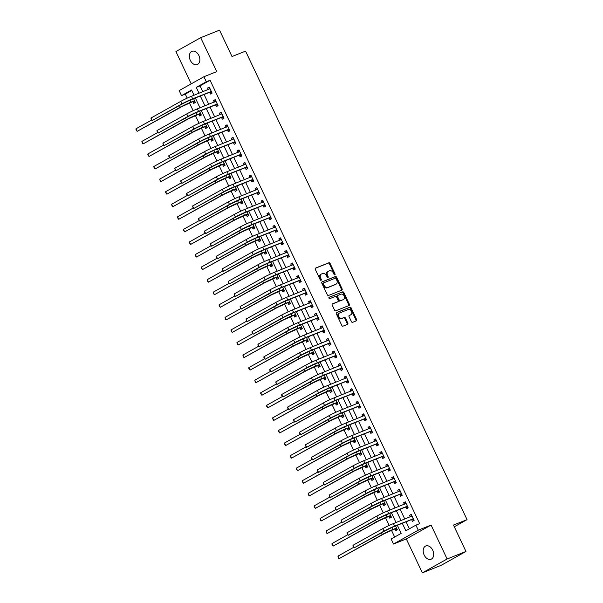 <?xml version="1.0" encoding="UTF-8"?>
<svg xmlns="http://www.w3.org/2000/svg" width="603" height="603" viewBox="0 0 603 603"><rect width="100%" height="100%" fill="white"/><g stroke="black" fill="none" stroke-linecap="round" stroke-linejoin="round"><path stroke-width="0.9" d="M334.861 274.832A0.769 0.558 60.8 0 0 335.049 273.935L330.097 263.443A1.093 0.791 60.8 0 0 328.891 262.757L315.573 268.079A1.093 0.791 60.8 0 0 315.301 269.36L320.261 279.852A0.769 0.558 60.8 0 0 321.293 279.438L320.653 278.081A3.497 2.54 60.8 0 1 321.309 274.079A3.497 2.54 60.8 0 1 321.527 273.973L322.635 273.528A3.497 2.54 60.8 0 1 326.494 275.737L327.135 277.101A0.769 0.558 60.8 0 0 328.175 276.687L327.527 275.33A3.497 2.54 60.8 0 1 328.19 271.327A3.497 2.54 60.8 0 1 328.401 271.222L329.517 270.777A3.497 2.54 60.8 0 1 333.376 272.993L334.017 274.35A0.769 0.558 60.8 0 0 334.861 274.832M334.469 274.81A0.769 0.558 60.8 0 0 334.379 274.305L329.426 263.82A1.093 0.791 60.8 0 0 328.22 263.127L315.309 268.29M320.713 280.312A0.769 0.558 60.8 0 0 320.623 279.807L319.982 278.45L320.653 278.081M327.587 277.561A0.769 0.558 60.8 0 0 327.504 277.056L326.864 275.699L327.527 275.33M432.72 550.2A7.13 4.884 -111.8 0 0 425.786 545.979A7.13 4.884 -111.8 0 0 424.15 554.994A7.13 4.884 -111.8 0 0 431.085 559.222A7.13 4.884 -111.8 0 0 432.72 550.2M198.892 55.536A7.13 4.884 -111.8 0 0 191.958 51.315A7.13 4.884 -111.8 0 0 190.322 60.33A7.13 4.884 -111.8 0 0 197.256 64.559A7.13 4.884 -111.8 0 0 198.892 55.536M351.398 321.64A1.093 0.791 60.8 0 0 352.604 322.326L356.343 320.834A1.093 0.791 60.8 0 0 356.614 319.552L351.112 307.907A1.093 0.791 60.8 0 0 349.906 307.213L336.587 312.542A1.093 0.791 60.8 0 0 336.316 313.824L341.818 325.469A1.093 0.791 60.8 0 0 343.024 326.155L347.539 324.354A1.093 0.791 60.8 0 0 347.81 323.072L345.459 318.09A1.093 0.791 60.8 0 0 344.253 317.397L342.014 318.294A2.925 2.126 60.8 0 1 338.848 316.567A2.925 2.126 60.8 0 1 339.338 313.1A2.925 2.126 60.8 0 1 339.519 313.01L348.285 309.505A2.925 2.126 60.8 0 1 351.451 311.231A2.925 2.126 60.8 0 1 350.961 314.698A2.925 2.126 60.8 0 1 350.78 314.789L349.318 315.369A1.093 0.791 60.8 0 0 349.047 316.65L351.398 321.64M465.953 551.459L441.185 565.312L422.341 572.85L447.117 558.996L465.953 551.459L453.479 525.07L467.046 519.643L245.572 51.119L232.012 56.539L219.53 30.15L200.693 37.688L216.733 71.614L203.92 76.739L206.301 81.767L210.07 80.259L419.658 523.653L415.889 525.16L418.263 530.18L393.495 544.042L391.121 539.014L401.161 533.399L397.324 525.288M447.117 558.996L431.077 525.062L418.263 530.18M341.833 290.141A1.093 0.791 60.8 0 0 342.105 288.86L336.602 277.214A1.093 0.791 60.8 0 0 335.396 276.521L322.085 281.85A1.093 0.791 60.8 0 0 321.806 283.131L327.316 294.777A1.093 0.791 60.8 0 0 328.522 295.47L341.833 290.141M343.853 292.561L349.363 304.206A1.093 0.791 60.8 0 1 349.084 305.487L335.773 310.809A1.093 0.791 60.8 0 1 334.567 310.123L332.215 305.141A1.093 0.791 60.8 0 1 332.487 303.852L337.884 301.696A1.093 0.791 60.8 0 0 338.155 300.415L336.595 297.106A1.093 0.791 60.8 0 0 335.389 296.412L329.766 298.666A0.769 0.558 60.8 0 1 329.117 297.279L342.647 291.867A1.093 0.791 60.8 0 1 343.853 292.561L343.19 292.937L348.692 304.583L349.363 304.206M200.693 37.688L175.925 51.541L191.196 83.855M210.07 80.259L200.023 85.875L202.796 91.746M204.093 94.483L208.736 104.311M210.032 107.048L214.676 116.876M215.972 119.62L220.623 129.449M221.912 132.185L226.562 142.014M227.859 144.75L232.502 154.587M233.798 157.323L238.441 167.152M239.738 169.888L244.381 179.717M245.677 182.46L250.32 192.289M251.617 195.025L256.267 204.854M257.556 207.59L262.207 217.419M263.496 220.163L268.147 229.992M269.443 232.728L274.086 242.557M275.383 245.293L280.026 255.122M281.322 257.865L285.965 267.694M287.262 270.43L291.912 280.259M293.201 282.995L297.852 292.824M299.141 295.568L303.791 305.397M305.088 308.133L309.731 317.962M311.027 320.698L315.671 330.534M316.967 333.271L321.61 343.099M322.906 345.836L327.55 355.664M328.846 358.408L333.497 368.237M334.786 370.973L339.436 380.802M340.725 383.538L345.376 393.367M346.672 396.111L351.315 405.94M352.612 408.676L357.255 418.505M358.551 421.241L363.194 431.07M364.491 433.813L369.142 443.642M370.43 446.378L375.081 456.207M376.37 458.943L381.021 468.78M382.317 471.516L386.96 481.345M388.257 484.081L392.9 493.91M394.196 496.646L398.839 506.482M400.136 509.218L404.786 519.047M406.075 521.783L409.392 528.793M209.663 92.395L210.439 94.038L212.113 93.096L209.264 87.066L207.59 88L208.314 89.538M215.61 104.96L216.379 106.603L218.052 105.668L215.203 99.631L213.53 100.573L214.253 102.103M221.55 117.532L222.326 119.168L223.999 118.233L221.143 112.203L219.469 113.138L220.201 114.676M227.489 130.097L228.266 131.74L229.939 130.806L227.082 124.768L225.409 125.703L226.14 127.241M233.429 142.67L234.205 144.305L235.879 143.371L233.029 137.341L231.356 138.275L232.08 139.806M239.368 155.235L240.145 156.87L241.818 155.936L238.969 149.906L237.296 150.84L238.019 152.378M245.308 167.8L246.084 169.443L247.758 168.508L244.908 162.471L243.235 163.405L243.959 164.943M251.247 180.372L252.024 182.008L253.697 181.073L250.848 175.043L249.175 175.978L249.898 177.516M257.195 192.937L257.963 194.581L259.644 193.638L256.788 187.608L255.114 188.543L255.838 190.081M263.134 205.502L263.91 207.146L265.584 206.211L262.727 200.173L261.054 201.116L261.785 202.646M269.074 218.075L269.85 219.711L271.523 218.776L268.674 212.746L266.993 213.681L267.724 215.218M275.013 230.64L275.79 232.283L277.463 231.341L274.614 225.311L272.94 226.246L273.664 227.783M280.953 243.205L281.729 244.848L283.402 243.914L280.553 237.876L278.88 238.818L279.604 240.348M286.892 255.778L287.669 257.413L289.342 256.479L286.493 250.449L284.82 251.383L285.543 252.921M292.839 268.343L293.608 269.986L295.282 269.044L292.432 263.014L290.759 263.948L291.483 265.486M298.779 280.908L299.555 282.551L301.229 281.616L298.372 275.586L296.699 276.521L297.43 278.051M304.719 293.48L305.495 295.116L307.168 294.181L304.311 288.151L302.638 289.086L303.369 290.623M310.658 306.045L311.434 307.688L313.108 306.754L310.259 300.716L308.585 301.651L309.309 303.188M316.598 318.618L317.374 320.253L319.047 319.319L316.198 313.289L314.525 314.223L315.248 315.753M322.537 331.183L323.314 332.818L324.987 331.884L322.138 325.854L320.464 326.788L321.188 328.326M328.484 343.748L329.253 345.391L330.926 344.456L328.077 338.419L326.404 339.361L327.127 340.891M334.424 356.32L335.2 357.956L336.873 357.021L334.017 350.991L332.343 351.926L333.067 353.464M340.363 368.885L341.14 370.528L342.813 369.586L339.956 363.556L338.283 364.491L339.014 366.029M346.303 381.45L347.079 383.093L348.753 382.159L345.903 376.121L344.23 377.063L344.954 378.594M352.242 394.023L353.019 395.658L354.692 394.724L351.843 388.694L350.17 389.628L350.893 391.166M358.182 406.588L358.958 408.231L360.632 407.289L357.783 401.259L356.109 402.193L356.833 403.731M364.122 419.153L364.898 420.796L366.571 419.861L363.722 413.824L362.049 414.766L362.772 416.296M370.069 431.725L370.837 433.361L372.518 432.426L369.662 426.396L367.988 427.331L368.712 428.869M376.008 444.29L376.785 445.934L378.458 444.999L375.601 438.961L373.928 439.896L374.659 441.434M381.948 456.855L382.724 458.499L384.397 457.564L381.548 451.534L379.867 452.469L380.599 453.999M387.887 469.428L388.664 471.064L390.337 470.129L387.488 464.099L385.814 465.034L386.538 466.571M393.827 481.993L394.603 483.636L396.277 482.702L393.427 476.664L391.754 477.599L392.478 479.136M399.766 494.566L400.543 496.201L402.216 495.267L399.367 489.237L397.694 490.171L398.417 491.701M405.713 507.131L406.482 508.774L408.156 507.832L405.306 501.802L403.633 502.736L404.357 504.274M411.653 519.696L412.429 521.339L414.103 520.404L411.246 514.367L409.573 515.309L410.304 516.839M191.792 90.48L185.294 94.121L187.194 98.138M189.493 102.992L193.133 110.703M195.432 115.557L199.08 123.268M201.372 128.13L205.02 135.841M207.311 140.695L210.96 148.406M213.251 153.26L216.899 160.971M219.198 165.833L222.839 173.543M225.138 178.398L228.778 186.108M231.077 190.963L234.718 198.673M237.017 203.535L240.665 211.246M242.956 216.1L246.604 223.811M248.896 228.665L252.544 236.384M254.835 241.238L258.483 248.949M260.782 253.803L264.423 261.514M266.722 266.368L270.363 274.086M272.662 278.94L276.31 286.651M278.601 291.505L282.249 299.216M284.541 304.078L288.189 311.789M290.48 316.643L294.128 324.354M296.427 329.208L300.068 336.919M302.367 341.78L306.007 349.491M308.306 354.345L311.947 362.056M314.246 366.91L317.894 374.629M320.185 379.483L323.834 387.194M326.125 392.048L329.773 399.759M332.065 404.613L335.713 412.331M338.012 417.186L341.652 424.896M343.951 429.751L347.592 437.461M349.891 442.323L353.539 450.034M355.83 454.888L359.478 462.599M361.77 467.453L365.418 475.164M367.709 480.026L371.358 487.737M373.656 492.591L377.297 500.302M379.596 505.156L383.237 512.867M385.536 517.728L389.184 525.439M391.475 530.293L394.664 537.032M192.93 101.756L193.706 103.399L195.38 102.465L193.593 98.681M198.869 114.329L199.646 115.964L201.319 115.03L199.533 111.254M204.809 126.894L205.585 128.537L207.259 127.595L205.472 123.819M210.749 139.459L211.525 141.102L213.198 140.167L211.412 136.384M216.688 152.031L217.464 153.667L219.138 152.732L217.351 148.956M222.635 164.596L223.404 166.24L225.085 165.297L223.298 161.521M228.575 177.161L229.351 178.805L231.024 177.87L229.238 174.086M234.514 189.734L235.291 191.37L236.964 190.435L235.178 186.659M240.454 202.299L241.23 203.942L242.903 203L241.117 199.224M246.393 214.864L247.17 216.507L248.843 215.573L247.057 211.789M252.333 227.437L253.109 229.072L254.783 228.138L252.996 224.361M258.28 240.002L259.049 241.645L260.722 240.71L258.936 236.926M264.22 252.574L264.996 254.21L266.669 253.275L264.883 249.491M270.159 265.139L270.935 266.775L272.609 265.84L270.822 262.064M276.099 277.704L276.875 279.347L278.548 278.413L276.762 274.629M282.038 290.277L282.815 291.912L284.488 290.978L282.701 287.201M287.978 302.842L288.754 304.485L290.427 303.543L288.641 299.766M293.925 315.407L294.694 317.05L296.367 316.115L294.581 312.331M299.864 327.979L300.641 329.615L302.314 328.68L300.528 324.904M305.804 340.544L306.58 342.187L308.254 341.245L306.467 337.469M311.743 353.109L312.52 354.752L314.193 353.818L312.407 350.034M317.683 365.682L318.459 367.317L320.133 366.383L318.346 362.607M323.623 378.247L324.399 379.89L326.072 378.955L324.286 375.172M329.562 390.812L330.338 392.455L332.012 391.52L330.225 387.737M335.509 403.384L336.278 405.02L337.959 404.085L336.165 400.309M341.449 415.949L342.225 417.593L343.898 416.658L342.112 412.874M347.388 428.522L348.165 430.158L349.838 429.223L348.052 425.439M353.328 441.087L354.104 442.73L355.778 441.788L353.991 438.012M359.267 453.652L360.044 455.295L361.717 454.361L359.931 450.577M365.207 466.225L365.983 467.86L367.657 466.926L365.87 463.149M371.154 478.79L371.923 480.433L373.596 479.491L371.81 475.714M377.094 491.355L377.87 492.998L379.543 492.063L377.757 488.279M383.033 503.927L383.81 505.563L385.483 504.628L383.696 500.852M388.973 516.492L389.749 518.135L391.422 517.193L389.636 513.417M394.912 529.057L395.689 530.7L397.362 529.766L395.576 525.982M454.285 526.781L467.046 519.643M431.077 525.062L406.301 538.916L422.341 572.85M406.301 538.916L393.495 544.042M185.294 94.121L181.526 95.621L179.151 90.601L203.92 76.739M402.307 523.291L405.849 530.776L415.889 525.16M206.301 81.767L196.254 87.382L199.028 93.254M200.324 95.99L204.967 105.819M206.264 108.555L210.914 118.384M212.203 121.128L216.854 130.957M218.143 133.693L222.793 143.522M224.09 146.258L228.733 156.087M230.029 158.83L234.673 168.659M235.969 171.395L240.612 181.224M241.909 183.96L246.559 193.797M247.848 196.533L252.499 206.362M253.788 209.098L258.438 218.927M259.735 221.663L264.378 231.499M265.674 234.235L270.317 244.064M271.614 246.8L276.257 256.629M277.553 259.373L282.204 269.202M283.493 271.938L288.144 281.767M289.432 284.503L294.083 294.332M295.38 297.075L300.023 306.904M301.319 309.641L305.962 319.469M307.259 322.206L311.902 332.034M313.198 334.778L317.841 344.607M319.138 347.343L323.788 357.172M325.077 359.908L329.728 369.745M331.017 372.481L335.667 382.31M336.964 385.046L341.607 394.875M342.903 397.618L347.547 407.447M348.843 410.183L353.486 420.012M354.783 422.748L359.433 432.577M360.722 435.321L365.373 445.15M366.662 447.886L371.312 457.715M372.609 460.451L377.252 470.28M378.548 473.023L383.191 482.852M384.488 485.588L389.131 495.417M390.427 498.153L395.071 507.982M396.367 510.726L401.018 520.555M194.045 95.244L191.573 90.005L181.526 95.621M396.028 522.545L391.385 512.716M390.088 509.98L385.445 500.151M384.149 497.415L379.506 487.578M378.209 484.842L373.566 475.013M372.27 472.277L367.619 462.448M366.33 459.705L361.679 449.876M360.39 447.14L355.74 437.311M354.443 434.575L349.8 424.746M348.504 422.002L343.861 412.173M342.564 409.437L337.921 399.608M336.625 396.872L331.974 387.043M330.685 384.299L326.035 374.471M324.746 371.734L320.095 361.906M318.799 359.169L314.155 349.341M312.859 346.597L308.216 336.768M306.919 334.032L302.276 324.203M300.98 321.467L296.337 311.63M295.04 308.894L290.39 299.065M289.101 296.329L284.45 286.5M283.154 283.757L278.511 273.928M277.214 271.192L272.571 261.363M271.275 258.627L266.632 248.798M265.335 246.054L260.692 236.225M259.396 233.489L254.745 223.66M253.456 220.924L248.805 211.095M247.516 208.352L242.866 198.523M241.569 195.787L236.926 185.958M235.63 183.222L230.987 173.385M229.69 170.649L225.047 160.82M223.751 158.084L219.1 148.255M217.811 145.519L213.161 135.683M211.872 132.946L207.221 123.118M205.924 120.381L201.281 110.553M199.985 107.809L195.342 97.98M200.023 85.875L196.254 87.382M207.59 88L209.369 87.292M213.53 100.573L215.309 99.857M219.469 113.138L221.248 112.429M225.409 125.703L227.195 124.994M231.356 138.275L233.135 137.559M237.296 150.84L239.074 150.132M243.235 163.405L245.014 162.697M249.175 175.978L250.954 175.262M255.114 188.543L256.893 187.834M261.054 201.116L262.833 200.4M266.993 213.681L268.78 212.965M272.94 226.246L274.719 225.537M278.88 238.818L280.659 238.102M284.82 251.383L286.598 250.675M290.759 263.948L292.538 263.24M296.699 276.521L298.477 275.805M302.638 289.086L304.425 288.377M308.585 301.651L310.364 300.942M314.525 314.223L316.304 313.507M320.464 326.788L322.243 326.08M326.404 339.361L328.183 338.645M332.343 351.926L334.122 351.21M338.283 364.491L340.069 363.782M344.23 377.063L346.009 376.347M350.17 389.628L351.948 388.92M356.109 402.193L357.888 401.485M362.049 414.766L363.828 414.05M367.988 427.331L369.767 426.623M373.928 439.896L375.707 439.188M379.867 452.469L381.654 451.753M385.814 465.034L387.593 464.325M391.754 477.599L393.533 476.89M397.694 490.171L399.472 489.455M403.633 502.736L405.412 502.028M409.573 515.309L411.352 514.593M327.738 271.599A3.497 2.54 60.8 0 0 327.519 271.697A3.497 2.54 60.8 0 0 326.864 275.699M320.856 274.35A3.497 2.54 60.8 0 0 320.638 274.448A3.497 2.54 60.8 0 0 319.982 278.45M341.434 290.299A1.093 0.791 60.8 0 0 341.434 289.236L335.931 277.591A1.093 0.791 60.8 0 0 334.725 276.898L321.814 282.061M336.082 278.714A0.769 0.558 60.8 0 0 335.238 278.232L323.547 282.905A0.769 0.558 60.8 0 0 323.359 283.802L324.037 285.234A3.497 2.54 60.8 0 0 327.896 287.443L335.879 284.247A3.497 2.54 60.8 0 0 336.097 284.149A3.497 2.54 60.8 0 0 336.753 280.146L336.082 278.714M323.457 282.958L322.876 283.274A0.769 0.558 60.8 0 0 322.688 284.179L323.359 283.802M335.63 284.39A3.497 2.54 60.8 0 1 335.426 284.518A3.497 2.54 60.8 0 1 335.215 284.624L327.225 287.819A3.497 2.54 60.8 0 1 323.366 285.603L322.688 284.179M348.685 305.646A1.093 0.791 60.8 0 0 348.692 304.583M332.215 304.07L337.213 302.073A1.093 0.791 60.8 0 0 337.348 301.997M328.899 297.475L342.647 291.867M343.484 299.457A2.925 2.126 60.8 0 0 343.665 299.367A2.925 2.126 60.8 0 0 344.155 295.9A2.925 2.126 60.8 0 0 340.989 294.174L337.906 295.41A1.093 0.791 60.8 0 0 337.627 296.691L339.195 300A1.093 0.791 60.8 0 0 340.401 300.686L342.821 299.827A2.925 2.126 60.8 0 0 343.001 299.744A2.925 2.126 60.8 0 0 343.167 299.631M337.77 295.485L337.235 295.787A1.093 0.791 60.8 0 0 336.964 297.068L337.627 296.691M342.821 299.827L339.73 301.063A1.093 0.791 60.8 0 1 338.524 300.369L336.964 297.068M343.19 292.937A1.093 0.791 60.8 0 0 341.984 292.244M350.456 314.962A2.925 2.126 60.8 0 1 350.29 315.075A2.925 2.126 60.8 0 1 350.109 315.158L349.054 315.58M338.848 313.387A2.925 2.126 60.8 0 0 338.667 313.47A2.925 2.126 60.8 0 0 338.177 316.944A2.925 2.126 60.8 0 0 341.343 318.663L342.014 318.294M347.14 324.512A1.093 0.791 60.8 0 0 347.14 323.449L344.788 318.459A1.093 0.791 60.8 0 0 343.582 317.773L341.343 318.663M355.936 320.992A1.093 0.791 60.8 0 0 355.943 319.929L350.441 308.284A1.093 0.791 60.8 0 0 349.235 307.59L336.323 312.753M195.161 102.005L192.651 101.726L182.181 106.452L137.145 131.341L180.297 107.206A8.359 0.543 -25.3 0 1 190.97 102.133L194.603 100.822M135.954 128.823L137.145 131.341L136.007 129.841L135.954 128.823L151.609 120.072M192.651 101.726L194.324 100.791M210.04 88.709L191.445 96.284L192.636 98.802L211.336 91.46M208.51 89.463L209.693 87.97M211.902 92.643L209.392 92.365L190.963 99.736L183.847 103.113L152.197 120.517L181.963 103.867A8.359 0.543 -25.3 0 1 192.636 98.802M151.014 118L152.197 120.517L151.067 119.017L151.014 118L180.772 101.357A8.359 0.543 -25.3 0 1 191.445 96.284M209.392 92.365L211.065 91.43M201.101 114.57L198.591 114.299L188.121 119.017L143.084 143.906L186.237 119.771A8.359 0.543 -25.3 0 1 196.91 114.698L200.543 113.387M141.901 141.396L143.084 143.906L142.421 143.416L141.901 141.396L157.549 132.637M198.591 114.299L200.264 113.356M207.04 127.143L204.53 126.864L194.06 131.582L149.024 156.478L192.176 132.336A8.359 0.543 -25.3 0 1 202.849 127.271L206.482 125.959M147.841 153.961L149.024 156.478L147.893 154.979L147.841 153.961L163.488 145.21M204.53 126.864L206.203 125.929M212.987 139.708L210.47 139.429L200 144.155L154.971 169.044L198.116 144.908A8.359 0.543 -25.3 0 1 208.789 139.836L212.422 138.524M153.78 166.534L154.971 169.044L154.308 168.554L153.78 166.534L169.428 157.775M210.47 139.429L212.15 138.494M215.98 101.274L197.385 108.849L198.575 111.367L217.284 104.025M214.449 102.028L215.633 100.543M217.841 105.208L215.331 104.93L196.902 112.301L189.787 115.686L158.144 133.082L187.902 116.432A8.359 0.543 -25.3 0 1 198.575 111.367M156.953 130.572L158.144 133.082L157.481 132.592L156.953 130.572L186.711 113.922A8.359 0.543 -25.3 0 1 197.385 108.849M215.331 104.93L217.005 103.995M221.919 113.839L203.324 121.422L204.515 123.932L223.223 116.598M220.389 114.593L221.572 113.108M223.781 117.781L221.271 117.502L202.842 124.874L195.726 128.251L164.084 145.647L193.842 129.004A8.359 0.543 -25.3 0 1 204.515 123.932M162.893 143.137L164.084 145.647L163.421 145.157L162.893 143.137L192.651 126.487A8.359 0.543 -25.3 0 1 203.324 121.422M221.271 117.502L222.944 116.56M227.859 126.411L209.264 133.987L210.455 136.504L229.163 129.163M226.336 127.165L227.512 125.673M229.72 130.346L227.21 130.067L208.781 137.439L201.666 140.816L170.023 158.22L199.781 141.569A8.359 0.543 -25.3 0 1 210.455 136.504M168.832 155.702L170.023 158.22L168.885 156.72L168.832 155.702L198.591 139.059A8.359 0.543 -25.3 0 1 209.264 133.987M227.21 130.067L228.884 129.132M218.927 152.28L216.417 152.001L205.94 156.72L160.911 181.609L204.055 157.473A8.359 0.543 -25.3 0 1 214.728 152.408L218.369 151.089M159.72 179.099L160.911 181.609L160.247 181.119L159.72 179.099L175.367 170.34M216.417 152.001L218.09 151.059M233.798 138.976L215.211 146.559L216.394 149.069L235.102 141.728M232.276 139.73L233.451 138.245M235.66 142.911L233.15 142.632L214.721 150.004L207.605 153.388L175.963 170.785L205.721 154.142A8.359 0.543 -25.3 0 1 216.394 149.069M174.772 168.275L175.963 170.785L175.3 170.295L174.772 168.275L204.538 151.624A8.359 0.543 -25.3 0 1 215.211 146.559M233.15 142.632L234.823 141.697M224.866 164.845L222.356 164.566L211.879 169.285L166.85 194.181L209.995 170.038A8.359 0.543 -25.3 0 1 220.668 164.973L224.308 163.662M165.659 191.664L166.85 194.181L165.712 192.681L165.659 191.664L181.307 182.913M222.356 164.566L224.03 163.632M230.806 177.41L228.296 177.131L217.819 181.857L172.79 206.746L215.942 182.611A8.359 0.543 -25.3 0 1 226.607 177.538L230.248 176.227M171.599 204.236L172.79 206.746L172.126 206.256L171.599 204.236L187.254 195.478M228.296 177.131L229.969 176.197M236.745 189.983L234.235 189.704L223.766 194.422L178.729 219.311L221.881 195.176A8.359 0.543 -25.3 0 1 232.554 190.111L236.188 188.799M177.546 216.801L178.729 219.311L177.591 217.819L177.546 216.801L193.194 208.043M234.235 189.704L235.909 188.762M242.685 202.548L240.175 202.269L229.705 206.995L184.669 231.884L227.821 207.741A8.359 0.543 -25.3 0 1 238.494 202.676L242.127 201.364M183.485 229.366L184.669 231.884L183.531 230.384L183.485 229.366L199.133 220.615M240.175 202.269L241.848 201.334M248.632 215.113L246.114 214.834L235.645 219.56L190.608 244.449L233.76 220.314A8.359 0.543 -25.3 0 1 244.434 215.241L248.067 213.929M189.425 241.939L190.608 244.449L189.953 243.959L189.425 241.939L205.073 233.18M246.114 214.834L247.788 213.899M239.745 151.549L221.15 159.124L222.334 161.634L241.042 154.3M238.215 152.295L239.399 150.81M241.599 155.484L239.09 155.205L220.66 162.576L213.545 165.953L181.902 183.35L211.661 166.707A8.359 0.543 -25.3 0 1 222.334 161.634M180.719 180.84L181.902 183.35L180.764 181.857L180.719 180.84L210.477 164.189A8.359 0.543 -25.3 0 1 221.15 159.124M239.09 155.205L240.763 154.27M245.685 164.114L227.09 171.689L228.273 174.207L246.981 166.865M244.155 164.868L245.338 163.375M247.547 168.049L245.029 167.77L226.6 175.141L219.484 178.518L187.842 195.922L217.608 179.272A8.359 0.543 -25.3 0 1 228.273 174.207M186.659 193.405L187.842 195.922L186.711 194.422L186.659 193.405L216.417 176.762A8.359 0.543 -25.3 0 1 227.09 171.689M245.029 167.77L246.71 166.835M251.624 176.679L233.029 184.262L234.22 186.772L252.928 179.43M250.094 177.433L251.278 175.948M253.486 180.614L250.976 180.342L232.547 187.706L225.432 191.091L193.789 208.487L223.547 191.844A8.359 0.543 -25.3 0 1 234.22 186.772M192.598 205.977L193.789 208.487L193.126 207.997L192.598 205.977L222.356 189.327A8.359 0.543 -25.3 0 1 233.029 184.262M250.976 180.342L252.649 179.4M257.564 189.252L238.969 196.827L240.16 199.337L258.868 192.003M256.034 190.005L257.217 188.513M259.426 193.186L256.916 192.907L238.487 200.279L231.371 203.656L199.729 221.06L229.487 204.409A8.359 0.543 -25.3 0 1 240.16 199.337M198.538 218.542L199.729 221.06L198.591 219.56L198.538 218.542L228.296 201.899A8.359 0.543 -25.3 0 1 238.969 196.827M256.916 192.907L258.589 191.973M263.503 201.817L244.908 209.392L246.099 211.909L264.807 204.568M261.973 202.57L263.157 201.078M265.365 205.751L262.855 205.472L244.426 212.844L237.311 216.221L205.668 233.625L235.426 216.974A8.359 0.543 -25.3 0 1 246.099 211.909M204.477 231.107L205.668 233.625L204.53 232.125L204.477 231.107L234.235 214.464A8.359 0.543 -25.3 0 1 244.908 209.392M262.855 205.472L264.529 204.538M254.572 227.685L252.062 227.406L241.584 232.125L196.555 257.014L239.7 232.879A8.359 0.543 -25.3 0 1 250.373 227.813L254.006 226.502M195.364 254.504L196.555 257.014L195.892 256.524L195.364 254.504L211.012 245.753M252.062 227.406L253.735 226.472M269.443 214.382L250.848 221.964L252.039 224.474L270.747 217.133M267.92 215.135L269.096 213.65M271.305 218.324L268.795 218.045L250.366 225.409L243.25 228.793L211.608 246.19L241.366 229.547A8.359 0.543 -25.3 0 1 252.039 224.474M210.417 243.68L211.608 246.19L210.944 245.7L210.417 243.68L240.182 227.03A8.359 0.543 -25.3 0 1 250.848 221.964M268.795 218.045L270.468 217.103M260.511 240.25L258.001 239.971L247.524 244.697L202.495 269.586L245.64 245.451A8.359 0.543 -25.3 0 1 256.313 240.378L259.953 239.067M201.304 267.069L202.495 269.586L201.357 268.086L201.304 267.069L216.952 258.318M258.001 239.971L259.674 239.037M275.39 226.954L256.795 234.529L257.978 237.047L276.687 229.705M273.86 227.708L275.036 226.215M277.244 230.889L274.734 230.61L256.305 237.981L249.19 241.358L217.547 258.762L247.305 242.112A8.359 0.543 -25.3 0 1 257.978 237.047M216.364 256.245L217.547 258.762L216.409 257.262L216.364 256.245L246.122 239.602A8.359 0.543 -25.3 0 1 256.795 234.529M274.734 230.61L276.408 229.675M266.451 252.815L263.941 252.536L253.464 257.262L208.434 282.151L251.579 258.016A8.359 0.543 -25.3 0 1 262.252 252.943L265.893 251.632M207.244 279.641L208.434 282.151L207.771 281.661L207.244 279.641L222.899 270.883M263.941 252.536L265.614 251.602M281.33 239.519L262.735 247.094L263.918 249.612L282.626 242.27M279.8 240.273L280.983 238.788M283.191 243.454L280.674 243.175L262.245 250.546L255.129 253.923L223.487 271.327L253.245 254.677A8.359 0.543 -25.3 0 1 263.918 249.612M222.303 268.817L223.487 271.327L222.831 270.837L222.303 268.817L252.062 252.167A8.359 0.543 -25.3 0 1 262.735 247.094M280.674 243.175L282.347 242.24M272.39 265.388L269.88 265.109L259.411 269.827L214.374 294.724L257.526 270.581A8.359 0.543 -25.3 0 1 268.199 265.516L271.832 264.204M213.183 292.206L214.374 294.724L213.236 293.224L213.183 292.206L228.839 283.455M269.88 265.109L271.554 264.174M287.269 252.084L268.674 259.667L269.865 262.177L288.566 254.843M285.739 252.838L286.922 251.353M289.131 256.026L286.621 255.747L268.192 263.112L261.076 266.496L229.434 283.892L259.192 267.25A8.359 0.543 -25.3 0 1 269.865 262.177M228.243 281.382L229.434 283.892L228.771 283.402L228.243 281.382L258.001 264.732A8.359 0.543 -25.3 0 1 268.674 259.667M286.621 255.747L288.294 254.805M278.33 277.953L275.82 277.674L265.35 282.4L220.314 307.289L263.466 283.154A8.359 0.543 -25.3 0 1 274.139 278.081L277.772 276.769M219.13 304.771L220.314 307.289L219.175 305.789L219.13 304.771L234.778 296.02M275.82 277.674L277.493 276.739M293.209 264.657L274.614 272.232L275.805 274.749L294.513 267.408M291.679 265.41L292.862 263.918M295.071 268.591L292.561 268.312L274.131 275.684L267.016 279.061L235.374 296.465L265.132 279.815A8.359 0.543 -25.3 0 1 275.805 274.749M234.183 293.947L235.374 296.465L234.235 294.965L234.183 293.947L263.941 277.305A8.359 0.543 -25.3 0 1 274.614 272.232M292.561 268.312L294.234 267.378M284.277 290.518L281.759 290.247L271.29 294.965L226.253 319.854L269.405 295.719A8.359 0.543 -25.3 0 1 280.078 290.646L283.712 289.334M225.07 317.344L226.253 319.854L225.597 319.364L225.07 317.344L240.718 308.585M281.759 290.247L283.433 289.304M299.148 277.222L280.553 284.804L281.744 287.314L300.452 279.973M297.618 277.975L298.802 276.491M301.01 281.156L298.5 280.877L280.071 288.249L272.955 291.633L241.313 309.03L271.071 292.387A8.359 0.543 -25.3 0 1 281.744 287.314M240.122 306.52L241.313 309.03L240.65 308.54L240.122 306.52L269.88 289.87A8.359 0.543 -25.3 0 1 280.553 284.804M298.5 280.877L300.173 279.943M290.216 303.09L287.699 302.812L277.229 307.53L232.2 332.426L275.345 308.284A8.359 0.543 -25.3 0 1 286.018 303.219L289.651 301.907M231.009 329.909L232.2 332.426L231.062 330.926L231.009 329.909L246.657 321.158M287.699 302.812L289.38 301.877M296.156 315.655L293.646 315.377L283.169 320.103L238.14 344.991L281.284 320.856A8.359 0.543 -25.3 0 1 291.958 315.784L295.598 314.472M236.949 342.481L238.14 344.991L237.476 344.501L236.949 342.481L252.597 333.723M293.646 315.377L295.319 314.442M302.095 328.228L299.585 327.949L289.108 332.668L244.079 357.556L287.224 333.421A8.359 0.543 -25.3 0 1 297.897 328.356L301.538 327.037M242.888 355.046L244.079 357.556L243.416 357.066L242.888 355.046L258.544 346.288M299.585 327.949L301.259 327.007M308.035 340.793L305.525 340.514L295.048 345.233L250.019 370.129L293.171 345.986A8.359 0.543 -25.3 0 1 303.844 340.921L307.477 339.61M248.828 367.611L250.019 370.129L248.881 368.629L248.828 367.611L264.483 358.86M305.525 340.514L307.198 339.579M313.975 353.358L311.465 353.079L300.995 357.805L255.958 382.694L299.111 358.559A8.359 0.543 -25.3 0 1 309.784 353.486L313.417 352.175M254.775 380.184L255.958 382.694L255.295 382.204L254.775 380.184L270.423 371.425M311.465 353.079L313.138 352.144M319.914 365.931L317.404 365.652L306.935 370.37L261.898 395.259L305.05 371.124A8.359 0.543 -25.3 0 1 315.723 366.059L319.356 364.747M260.715 392.749L261.898 395.259L260.767 393.767L260.715 392.749L276.362 383.99M317.404 365.652L319.077 364.709M325.861 378.496L323.344 378.217L312.874 382.943L267.838 407.832L310.99 383.696A8.359 0.543 -25.3 0 1 321.663 378.624L325.296 377.312M266.654 405.314L267.838 407.832L266.707 406.332L266.654 405.314L282.302 396.563M323.344 378.217L325.017 377.282M331.801 391.061L329.291 390.782L318.814 395.508L273.785 420.397L316.929 396.261A8.359 0.543 -25.3 0 1 327.602 391.189L331.243 389.877M272.594 417.887L273.785 420.397L273.121 419.907L272.594 417.887L288.242 409.128M329.291 390.782L330.964 389.847M337.74 403.633L335.23 403.354L324.753 408.073L279.724 432.969L322.869 408.826A8.359 0.543 -25.3 0 1 333.542 403.761L337.183 402.45M278.533 430.452L279.724 432.969L278.586 431.469L278.533 430.452L294.181 421.701M335.23 403.354L336.904 402.42M343.68 416.198L341.17 415.919L330.693 420.645L285.664 445.534L328.808 421.399A8.359 0.543 -25.3 0 1 339.481 416.326L343.122 415.015M284.473 443.017L285.664 445.534L284.526 444.034L284.473 443.017L300.128 434.266M341.17 415.919L342.843 414.985M349.619 428.763L347.109 428.484L336.64 433.21L291.603 458.099L334.755 433.964A8.359 0.543 -25.3 0 1 345.429 428.891L349.062 427.58M290.412 455.589L291.603 458.099L290.94 457.609L290.412 455.589L306.068 446.831M347.109 428.484L348.783 427.55M355.559 441.336L353.049 441.057L342.579 445.775L297.543 470.672L340.695 446.529A8.359 0.543 -25.3 0 1 351.368 441.464L355.001 440.152M296.359 468.154L297.543 470.672L296.405 469.172L296.359 468.154L312.007 459.403M353.049 441.057L354.722 440.122M361.506 453.901L358.989 453.622L348.519 458.348L303.482 483.237L346.635 459.102A8.359 0.543 -25.3 0 1 357.308 454.029L360.941 452.717M302.299 480.719L303.482 483.237L302.352 481.737L302.299 480.719L317.947 471.968M358.989 453.622L360.662 452.687M367.446 466.466L364.936 466.194L354.458 470.913L309.429 495.802L352.574 471.667A8.359 0.543 -25.3 0 1 363.247 466.601L366.88 465.282M308.239 493.292L309.429 495.802L308.766 495.312L308.239 493.292L323.886 484.533M364.936 466.194L366.609 465.252M373.385 479.038L370.875 478.759L360.398 483.478L315.369 508.374L358.514 484.232A8.359 0.543 -25.3 0 1 369.187 479.166L372.827 477.855M314.178 505.857L315.369 508.374L314.231 506.874L314.178 505.857L329.826 497.106M370.875 478.759L372.548 477.825M379.325 491.603L376.815 491.324L366.338 496.05L321.309 520.939L364.453 496.804A8.359 0.543 -25.3 0 1 375.126 491.731L378.767 490.42M320.118 518.429L321.309 520.939L320.645 520.449L320.118 518.429L335.773 509.671M376.815 491.324L378.488 490.39M385.264 504.176L382.754 503.897L372.285 508.615L327.248 533.504L370.4 509.369A8.359 0.543 -25.3 0 1 381.073 504.304L384.706 502.992M326.057 530.994L327.248 533.504L326.585 533.014L326.057 530.994L341.713 522.236M382.754 503.897L384.428 502.955M391.204 516.741L388.694 516.462L378.224 521.188L333.188 546.077L376.34 521.934A8.359 0.543 -25.3 0 1 387.013 516.869L390.646 515.557M332.004 543.559L333.188 546.077L332.049 544.577L332.004 543.559L347.652 534.808M388.694 516.462L390.367 515.527M305.088 289.787L286.493 297.369L287.684 299.879L306.392 292.545M303.565 290.54L304.741 289.056M306.95 293.729L304.44 293.45L286.01 300.822L278.895 304.198L247.253 321.595L277.011 304.952A8.359 0.543 -25.3 0 1 287.684 299.879M246.062 319.085L247.253 321.595L246.589 321.105L246.062 319.085L275.82 302.435A8.359 0.543 -25.3 0 1 286.493 297.369M304.44 293.45L306.113 292.515M311.027 302.359L292.44 309.934L293.623 312.452L312.331 305.11M309.505 303.113L310.681 301.621M312.889 306.294L310.379 306.015L291.95 313.387L284.835 316.763L253.192 334.168L282.95 317.517A8.359 0.543 -25.3 0 1 293.623 312.452M252.009 331.65L253.192 334.168L252.054 332.668L252.009 331.65L281.767 315.007A8.359 0.543 -25.3 0 1 292.44 309.934M310.379 306.015L312.053 305.08M316.974 314.924L298.379 322.507L299.563 325.017L318.271 317.675M315.444 315.678L316.628 314.193M318.836 318.859L316.319 318.58L297.89 325.952L290.774 329.336L259.132 346.733L288.89 330.09A8.359 0.543 -25.3 0 1 299.563 325.017M257.948 344.223L259.132 346.733L257.994 345.233L257.948 344.223L287.706 327.572A8.359 0.543 -25.3 0 1 298.379 322.507M316.319 318.58L317.992 317.645M322.914 327.497L304.319 335.072L305.51 337.582L324.21 330.248M321.384 328.243L322.567 326.758M324.776 331.431L322.258 331.153L303.829 338.524L296.721 341.901L265.071 359.298L294.837 342.655A8.359 0.543 -25.3 0 1 305.51 337.582M263.888 356.788L265.071 359.298L263.941 357.805L263.888 356.788L293.646 340.137A8.359 0.543 -25.3 0 1 304.319 335.072M322.258 331.153L323.939 330.218M328.854 340.062L310.259 347.637L311.45 350.155L330.158 342.813M327.323 340.816L328.507 339.323M330.715 343.996L328.205 343.718L309.776 351.089L302.661 354.466L271.018 371.87L300.776 355.22A8.359 0.543 -25.3 0 1 311.45 350.155M269.827 369.353L271.018 371.87L269.88 370.37L269.827 369.353L299.585 352.71A8.359 0.543 -25.3 0 1 310.259 347.637M328.205 343.718L329.879 342.783M334.793 352.627L316.198 360.21L317.389 362.72L336.097 355.378M333.263 353.381L334.446 351.896M336.655 356.561L334.145 356.29L315.716 363.654L308.6 367.039L276.958 384.435L306.716 367.792A8.359 0.543 -25.3 0 1 317.389 362.72M275.767 381.925L276.958 384.435L276.295 383.945L275.767 381.925L305.525 365.275A8.359 0.543 -25.3 0 1 316.198 360.21M334.145 356.29L335.818 355.348M340.733 365.199L322.138 372.775L323.329 375.285L342.037 367.951M339.21 365.953L340.386 364.461M342.594 369.134L340.084 368.855L321.655 376.227L314.54 379.604L282.897 397.008L312.656 380.357A8.359 0.543 -25.3 0 1 323.329 375.285M281.707 394.49L282.897 397.008L281.759 395.508L281.707 394.49L311.465 377.847A8.359 0.543 -25.3 0 1 322.138 372.775M340.084 368.855L341.758 367.92M346.672 377.764L328.085 385.34L329.268 387.857L347.976 380.516M345.15 378.518L346.326 377.026M348.534 381.699L346.024 381.42L327.595 388.792L320.479 392.169L288.837 409.573L318.595 392.922A8.359 0.543 -25.3 0 1 329.268 387.857M287.646 407.055L288.837 409.573L287.699 408.073L287.646 407.055L317.412 390.412A8.359 0.543 -25.3 0 1 328.085 385.34M346.024 381.42L347.697 380.485M352.619 390.329L334.024 397.912L335.208 400.422L353.916 393.081M351.089 391.083L352.273 389.598M354.474 394.272L351.964 393.993L333.534 401.357L326.419 404.741L294.777 422.138L324.535 405.495A8.359 0.543 -25.3 0 1 335.208 400.422M293.593 419.628L294.777 422.138L294.113 421.648L293.593 419.628L323.351 402.977A8.359 0.543 -25.3 0 1 334.024 397.912M351.964 393.993L353.637 393.05M358.559 402.902L339.964 410.477L341.147 412.995L359.855 405.653M357.029 403.656L358.212 402.163M360.421 406.837L357.903 406.558L339.474 413.929L332.359 417.306L300.716 434.71L330.482 418.06A8.359 0.543 -25.3 0 1 341.147 412.995M299.533 432.193L300.716 434.71L299.585 433.21L299.533 432.193L329.291 415.55A8.359 0.543 -25.3 0 1 339.964 410.477M357.903 406.558L359.576 405.623M364.498 415.467L345.903 423.042L347.094 425.56L365.802 418.218M362.968 416.221L364.152 414.736M366.36 419.402L363.85 419.123L345.421 426.494L338.306 429.871L306.663 447.275L336.421 430.625A8.359 0.543 -25.3 0 1 347.094 425.56M305.472 444.765L306.663 447.275L306 446.785L305.472 444.765L335.23 428.115A8.359 0.543 -25.3 0 1 345.903 423.042M363.85 419.123L365.524 418.188M370.438 428.032L351.843 435.615L353.034 438.125L371.742 430.791M368.908 428.786L370.091 427.301M372.3 431.974L369.79 431.695L351.361 439.067L344.245 442.444L312.603 459.84L342.361 443.197A8.359 0.543 -25.3 0 1 353.034 438.125M311.412 457.33L312.603 459.84L311.939 459.35L311.412 457.33L341.17 440.68A8.359 0.543 -25.3 0 1 351.843 435.615M369.79 431.695L371.463 430.753M376.378 440.605L357.783 448.18L358.973 450.697L377.682 443.356M374.847 441.358L376.031 439.866M378.239 444.539L375.729 444.26L357.3 451.632L350.185 455.009L318.542 472.413L348.3 455.762A8.359 0.543 -25.3 0 1 358.973 450.697M317.351 469.895L318.542 472.413L317.404 470.913L317.351 469.895L347.109 453.252A8.359 0.543 -25.3 0 1 357.783 448.18M375.729 444.26L377.403 443.326M382.317 453.17L363.722 460.752L364.913 463.262L383.621 455.921M380.795 453.923L381.97 452.438M384.179 457.104L381.669 456.825L363.24 464.197L356.124 467.581L324.482 484.978L354.24 468.335A8.359 0.543 -25.3 0 1 364.913 463.262M323.291 482.468L324.482 484.978L323.819 484.488L323.291 482.468L353.049 465.817A8.359 0.543 -25.3 0 1 363.722 460.752M381.669 456.825L383.342 455.891M388.264 465.735L369.669 473.317L370.853 475.827L389.561 468.493M386.734 466.488L387.91 465.003M390.118 469.677L387.608 469.398L369.179 476.769L362.064 480.146L330.421 497.543L360.179 480.9A8.359 0.543 -25.3 0 1 370.853 475.827M329.238 495.033L330.421 497.543L329.283 496.05L329.238 495.033L358.996 478.383A8.359 0.543 -25.3 0 1 369.669 473.317M387.608 469.398L389.282 468.463M394.204 478.307L375.609 485.882L376.792 488.4L395.5 481.058M392.674 479.061L393.857 477.568M396.065 482.242L393.548 481.963L375.119 489.335L368.003 492.711L336.361 510.115L366.119 493.465A8.359 0.543 -25.3 0 1 376.792 488.4M335.178 507.598L336.361 510.115L335.23 508.615L335.178 507.598L364.936 490.955A8.359 0.543 -25.3 0 1 375.609 485.882M393.548 481.963L395.221 481.028M400.143 490.872L381.548 498.455L382.739 500.965L401.44 493.623M398.613 491.626L399.797 490.141M402.005 494.807L399.495 494.528L381.066 501.9L373.95 505.284L342.308 522.68L372.066 506.038A8.359 0.543 -25.3 0 1 382.739 500.965M341.117 520.17L342.308 522.68L341.645 522.19L341.117 520.17L370.875 503.52A8.359 0.543 -25.3 0 1 381.548 498.455M399.495 494.528L401.168 493.593M406.083 503.445L387.488 511.02L388.679 513.53L407.387 506.196M404.553 504.191L405.736 502.706M407.945 507.379L405.435 507.1L387.005 514.472L379.89 517.849L348.248 535.253L378.006 518.603A8.359 0.543 -25.3 0 1 388.679 513.53M347.057 532.735L348.248 535.253L347.109 533.753L347.057 532.735L376.815 516.085A8.359 0.543 -25.3 0 1 387.488 511.02M405.435 507.1L407.108 506.166M397.143 529.306L394.633 529.027L384.164 533.753L339.127 558.642L382.279 534.507A8.359 0.543 -25.3 0 1 392.952 529.434L396.586 528.122M337.944 556.132L339.127 558.642L338.471 558.152L337.944 556.132L353.592 547.373M394.633 529.027L396.307 528.092M412.022 516.01L393.427 523.585L394.618 526.102L413.326 518.761M410.492 516.763L411.676 515.271M413.884 519.944L411.374 519.665L392.945 527.037L385.83 530.414L354.187 547.818L383.945 531.168A8.359 0.543 -25.3 0 1 394.618 526.102M352.996 545.3L354.187 547.818L353.049 546.318L352.996 545.3L382.754 528.658A8.359 0.543 -25.3 0 1 393.427 523.585M411.374 519.665L413.047 518.731M334.379 274.305L335.049 273.935M320.623 279.807L321.293 279.438M327.504 277.056L328.175 276.687M328.22 263.127L328.891 262.757M329.426 263.82L330.097 263.443M334.725 276.898L335.396 276.521M335.931 277.591L336.602 277.214M341.434 289.236L342.105 288.86M323.366 285.603L324.037 285.234M327.225 287.819L327.896 287.443M335.215 284.624L335.879 284.247M337.213 302.073L337.884 301.696M338.524 300.369L339.195 300M339.73 301.063L340.401 300.686M350.109 315.158L350.78 314.789M343.582 317.773L344.253 317.397M344.788 318.459L345.459 318.09M347.14 323.449L347.81 323.072M349.235 307.59L349.906 307.213M350.441 308.284L351.112 307.907M355.943 319.929L356.614 319.552M190.02 100.128L190.97 102.133M179.506 105.54L180.297 107.206M180.772 101.357L181.963 103.867M195.96 112.693L196.91 114.698M185.445 118.105L186.237 119.771M201.899 125.258L202.849 127.271M191.392 130.678L192.176 132.336M207.839 137.831L208.789 139.836M197.332 143.243L198.116 144.908M186.711 113.922L187.902 116.432M192.651 126.487L193.842 129.004M198.591 139.059L199.781 141.569M213.779 150.396L214.728 152.408M203.271 155.808L204.055 157.473M204.538 151.624L205.721 154.142M219.718 162.961L220.668 164.973M209.211 168.38L209.995 170.038M225.665 175.533L226.607 177.538M215.15 180.945L215.942 182.611M231.605 188.098L232.554 190.111M221.09 193.51L221.881 195.176M237.544 200.671L238.494 202.676M227.037 206.083L227.821 207.741M243.484 213.236L244.434 215.241M232.977 218.648L233.76 220.314M210.477 164.189L211.661 166.707M216.417 176.762L217.608 179.272M222.356 189.327L223.547 191.844M228.296 201.899L229.487 204.409M234.235 214.464L235.426 216.974M249.423 225.801L250.373 227.813M238.916 231.22L239.7 232.879M240.182 227.03L241.366 229.547M255.363 238.373L256.313 240.378M244.856 243.785L245.64 245.451M246.122 239.602L247.305 242.112M261.303 250.938L262.252 252.943M250.795 256.35L251.579 258.016M252.062 252.167L253.245 254.677M267.25 263.503L268.199 265.516M256.735 268.923L257.526 270.581M258.001 264.732L259.192 267.25M273.189 276.076L274.139 278.081M262.674 281.488L263.466 283.154M263.941 277.305L265.132 279.815M279.129 288.641L280.078 290.646M268.621 294.053L269.405 295.719M269.88 289.87L271.071 292.387M285.068 301.206L286.018 303.219M274.561 306.626L275.345 308.284M291.008 313.779L291.958 315.784M280.501 319.191L281.284 320.856M296.947 326.344L297.897 328.356M286.44 331.756L287.224 333.421M302.894 338.909L303.844 340.921M292.38 344.328L293.171 345.986M308.834 351.481L309.784 353.486M298.319 356.893L299.111 358.559M314.774 364.046L315.723 366.059M304.266 369.466L305.05 371.124M320.713 376.619L321.663 378.624M310.206 382.031L310.99 383.696M326.653 389.184L327.602 391.189M316.145 394.596L316.929 396.261M332.592 401.749L333.542 403.761M322.085 407.168L322.869 408.826M338.532 414.321L339.481 416.326M328.024 419.733L328.808 421.399M344.479 426.886L345.429 428.891M333.964 432.298L334.755 433.964M350.418 439.451L351.368 441.464M339.904 444.871L340.695 446.529M356.358 452.024L357.308 454.029M345.851 457.436L346.635 459.102M362.297 464.589L363.247 466.601M351.79 470.001L352.574 471.667M368.237 477.154L369.187 479.166M357.73 482.573L358.514 484.232M374.177 489.726L375.126 491.731M363.669 495.138L364.453 496.804M380.124 502.291L381.073 504.304M369.609 507.703L370.4 509.369M386.063 514.856L387.013 516.869M375.548 520.276L376.34 521.934M275.82 302.435L277.011 304.952M281.767 315.007L282.95 317.517M287.706 327.572L288.89 330.09M293.646 340.137L294.837 342.655M299.585 352.71L300.776 355.22M305.525 365.275L306.716 367.792M311.465 377.847L312.656 380.357M317.412 390.412L318.595 392.922M323.351 402.977L324.535 405.495M329.291 415.55L330.482 418.06M335.23 428.115L336.421 430.625M341.17 440.68L342.361 443.197M347.109 453.252L348.3 455.762M353.049 465.817L354.24 468.335M358.996 478.383L360.179 480.9M364.936 490.955L366.119 493.465M370.875 503.52L372.066 506.038M376.815 516.085L378.006 518.603M392.003 527.429L392.952 529.434M381.495 532.841L382.279 534.507M382.754 528.658L383.945 531.168M327.519 271.697L328.19 271.327M320.638 274.448L321.309 274.079M322.831 283.297L323.502 282.928M335.426 284.518L336.097 284.149M337.281 302.035L337.951 301.666M343.001 299.744L343.665 299.367M337.167 295.817L337.838 295.44M350.29 315.075L350.961 314.698M338.667 313.47L339.338 313.1"/></g></svg>
